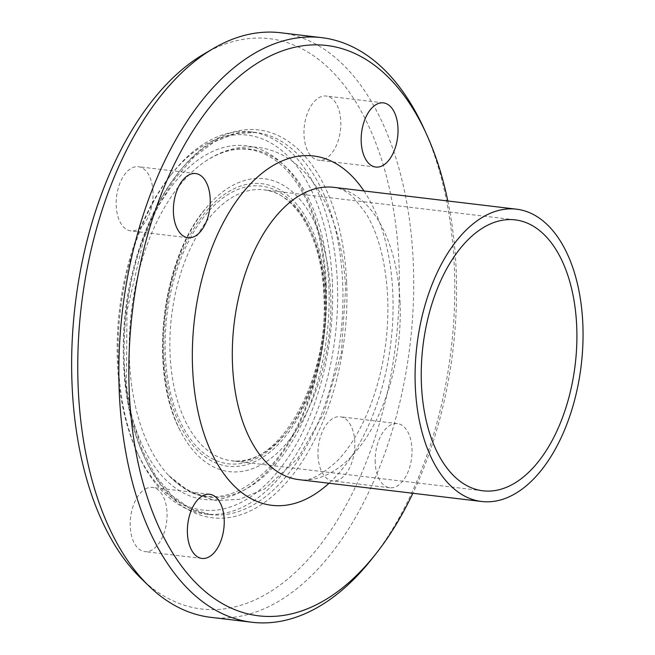 <?xml version="1.0" encoding="UTF-8"?>
<svg xmlns="http://www.w3.org/2000/svg" width="655" height="655" viewBox="0 0 655 655"><rect width="100%" height="100%" fill="white"/><g stroke="black" fill="none" stroke-linecap="round" stroke-linejoin="round"><path stroke-width="0.49" stroke-dasharray="3.27 2.46" d="M153 191.882A32.308 18.16 96.8 0 0 138.442 166.722A32.308 18.16 96.8 0 0 116.222 205.727A32.308 18.16 96.8 0 0 130.779 230.887A32.308 18.16 96.8 0 0 153 191.882M147.244 488.114A32.308 18.16 96.8 0 0 130.222 521.92A32.308 18.16 96.8 0 0 144.78 551.6A32.308 18.16 96.8 0 0 149.987 550.912A32.308 18.16 96.8 0 0 167.009 517.114A32.308 18.16 96.8 0 0 152.451 487.435A32.308 18.16 96.8 0 0 147.244 488.114M375.209 462.602A32.308 18.16 -83.2 0 1 397.429 423.597A32.308 18.16 -83.2 0 1 411.635 457.829A32.308 18.16 -83.2 0 1 389.766 487.762A32.308 18.16 -83.2 0 1 375.209 462.602M318.019 455.757A32.308 18.16 96.8 0 0 332.576 480.926A32.308 18.16 96.8 0 0 354.789 441.92A32.308 18.16 96.8 0 0 340.232 416.76A32.308 18.16 96.8 0 0 318.019 455.757M323.775 159.525A32.308 18.16 96.8 0 0 340.796 125.727A32.308 18.16 96.8 0 0 326.239 96.048A32.308 18.16 96.8 0 0 321.032 96.727A32.308 18.16 96.8 0 0 304.002 130.533A32.308 18.16 96.8 0 0 318.567 160.213A32.308 18.16 96.8 0 0 323.775 159.525M337.341 281.699A192.423 108.165 -83.2 0 1 204.999 513.97A192.423 108.165 -83.2 0 1 138.09 454.324A192.423 108.165 -83.2 0 1 171.602 174.034A192.423 108.165 -83.2 0 1 250.685 131.843A192.423 108.165 -83.2 0 1 337.341 281.699M332.347 282.117A188.828 106.151 96.8 0 0 169.702 176.457A188.828 106.151 96.8 0 0 136.813 451.516A188.828 106.151 96.8 0 0 261.247 488.655A188.828 106.151 96.8 0 0 332.347 282.117M447.824 200.97A287.193 161.441 -83.2 0 1 456.134 269.156A287.193 161.441 -83.2 0 1 412.871 493.264M372.842 557.708A294.373 165.478 96.8 0 0 454.316 266.912A294.373 165.478 96.8 0 0 424.113 128.904M280.668 32.75A294.373 165.478 -83.2 0 1 413.24 262A294.373 165.478 -83.2 0 1 210.771 617.337M203.967 54.013A287.193 161.441 -83.2 0 1 398.936 262.319A287.193 161.441 -83.2 0 1 316.398 549.84A287.193 161.441 -83.2 0 1 141.243 578.594M342.647 282.33A192.423 108.165 -83.2 0 1 210.304 514.601A192.423 108.165 -83.2 0 1 125.752 310.699A192.423 108.165 -83.2 0 1 255.99 132.482A192.423 108.165 -83.2 0 1 342.647 282.33M326.239 284.409A178.095 100.109 -83.2 0 1 180.764 491.512A178.095 100.109 -83.2 0 1 167.68 191.735A178.095 100.109 -83.2 0 1 326.239 284.409M363.943 190.941A175.908 98.88 -83.2 0 1 392.803 292.99A175.908 98.88 -83.2 0 1 328.99 483.234M400.041 301.955A147.187 82.735 -83.2 0 1 298.811 479.632C307.588 482.276 320.254 476.185 336.809 461.357C349.991 447.963 361.331 429.009 370.853 404.479C383.453 370.476 389.07 334.672 387.694 297.059C385.729 261.943 378.484 234.04 365.957 213.342L353.503 197.556C347.404 191.71 340.821 188.304 333.755 187.338A147.187 82.735 -83.2 0 1 400.041 301.955M346.642 281.994A195.296 109.778 -83.2 0 1 187.117 509.107A195.296 109.778 -83.2 0 1 172.764 180.371A195.296 109.778 -83.2 0 1 346.642 281.994M328.875 285.539A175.204 98.487 -83.2 0 1 276.959 462.839A175.204 98.487 -83.2 0 1 168.777 475.563A175.204 98.487 -83.2 0 1 131.385 311.371A175.204 98.487 -83.2 0 1 206.431 160.631A175.204 98.487 -83.2 0 1 328.875 285.539M330.685 293.579A147.498 82.915 -83.2 0 1 277.155 453.121A147.498 82.915 -83.2 0 1 180.51 431.211A147.498 82.915 -83.2 0 1 207.373 206.497A147.498 82.915 -83.2 0 1 330.685 293.579M325.863 294.472A142.274 79.975 -83.2 0 1 209.649 459.925A142.274 79.975 -83.2 0 1 199.185 220.432A142.274 79.975 -83.2 0 1 325.863 294.472M324.471 295.004A139.826 78.6 -83.2 0 1 210.255 457.599A139.826 78.6 -83.2 0 1 199.98 222.233A139.826 78.6 -83.2 0 1 324.471 295.004M325.322 296.068A136.42 76.684 -83.2 0 1 231.502 460.735A136.42 76.684 -83.2 0 1 171.553 316.177A136.42 76.684 -83.2 0 1 263.891 189.827A136.42 76.684 -83.2 0 1 325.322 296.068M187.969 237.724L130.771 230.887M195.64 173.559L138.442 166.722M209.641 494.271L152.451 487.435M201.969 558.437L144.78 551.6M397.429 423.597L340.24 416.76M389.758 487.762L332.568 480.926M375.757 167.05L318.567 160.213M383.429 102.884L326.239 96.048M136.813 451.516L138.09 454.324M169.702 176.457L171.602 174.034M204.999 513.97L210.304 514.601L190.368 508.591L171.905 495.54L155.628 475.833L142.266 450.182L132.384 419.585L126.407 385.263L126.996 310.847L143.977 238.387L157.88 206.431L174.689 179.036L193.724 157.266L214.185 141.947L235.202 133.628L255.99 132.482L250.685 131.843M168.777 475.563C200.954 506.823 235.235 503.343 271.612 465.14C306.614 426.397 329.08 351.841 325.633 284.892C323.103 237.871 311.584 201.339 291.066 175.311C285.04 167.934 278.547 162.088 271.579 157.757C250.955 145.279 229.234 146.229 206.431 160.631C222.7 149.97 239.779 145.533 257.677 147.326C269.958 148.816 281.306 153.319 291.737 160.819C306.777 171.888 318.797 187.494 327.803 207.643C338.316 231.33 344.252 258.406 345.619 288.888L341.337 353.25L323.619 413.788L297.886 458.385L264.792 488.876L239.411 499.347L215.831 500.617L190.58 492.56L168.777 475.563M180.502 431.203C170.521 411.561 164.765 387.22 163.218 358.187C160.017 301.898 179.208 238.101 207.373 206.497C161.515 256.965 147.842 371.352 180.502 431.203M482.866 490.792L231.502 460.735C277.368 470.331 329.735 380.792 323.865 295.487C321.941 237.315 295.086 192.283 263.891 189.827L515.264 219.883"/><path stroke-width="0.98" d="M210.19 198.719A32.308 18.16 -83.2 0 1 187.977 237.724A32.308 18.16 -83.2 0 1 173.772 203.5A32.308 18.16 -83.2 0 1 195.632 173.559A32.308 18.16 -83.2 0 1 210.19 198.719M204.434 494.951A32.308 18.16 -83.2 0 1 209.641 494.271A32.308 18.16 -83.2 0 1 223.838 528.511A32.308 18.16 -83.2 0 1 201.969 558.437A32.308 18.16 -83.2 0 1 187.412 528.757A32.308 18.16 -83.2 0 1 204.434 494.951M380.964 166.37A32.308 18.16 -83.2 0 1 375.757 167.05A32.308 18.16 -83.2 0 1 361.56 132.809A32.308 18.16 -83.2 0 1 383.429 102.884A32.308 18.16 -83.2 0 1 397.986 132.564A32.308 18.16 -83.2 0 1 380.964 166.37M412.871 493.264A287.193 161.441 -83.2 0 1 376.641 552.861A287.193 161.441 -83.2 0 1 154.121 516.001A287.193 161.441 -83.2 0 1 201.724 117.867A287.193 161.441 -83.2 0 1 426.659 134.512A287.193 161.441 -83.2 0 1 447.824 200.97M426.659 134.512L424.113 128.904A294.373 165.478 96.8 0 0 321.752 37.663A294.373 165.478 96.8 0 0 122.501 310.306A294.373 165.478 96.8 0 0 251.856 622.25A294.373 165.478 96.8 0 0 372.842 557.708L376.641 552.861M251.856 622.25L210.771 617.337A294.373 165.478 -83.2 0 1 149.094 586.184A294.373 165.478 -83.2 0 1 81.416 305.402A294.373 165.478 -83.2 0 1 213.391 48.486A294.373 165.478 -83.2 0 1 280.668 32.75L321.752 37.663M582.827 323.816A147.187 82.735 -83.2 0 1 481.589 501.484A147.187 82.735 -83.2 0 1 416.916 345.512A147.187 82.735 -83.2 0 1 516.541 209.191A147.187 82.735 -83.2 0 1 582.827 323.816M149.094 586.184L141.243 578.594A287.193 161.441 -83.2 0 1 75.21 304.657A287.193 161.441 -83.2 0 1 203.967 54.013L213.391 48.486M576.695 326.116A136.42 76.684 -83.2 0 1 482.866 490.792A136.42 76.684 -83.2 0 1 422.925 346.233A136.42 76.684 -83.2 0 1 515.264 219.883A136.42 76.684 -83.2 0 1 576.695 326.116M328.99 483.234A175.908 98.88 -83.2 0 1 204.958 436.558A175.908 98.88 -83.2 0 1 232.394 207.062A175.908 98.88 -83.2 0 1 363.943 190.941M481.589 501.484L298.811 479.632A147.187 82.735 -83.2 0 1 234.13 323.66A147.187 82.735 -83.2 0 1 333.755 187.338L516.541 209.191"/></g></svg>
